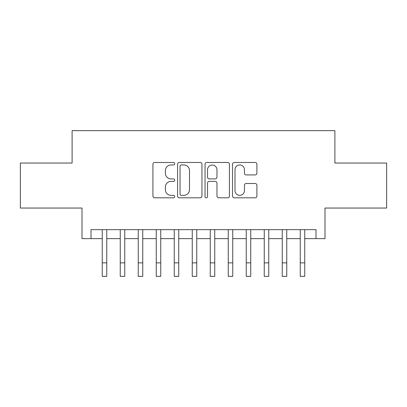 <?xml version="1.0" encoding="UTF-8"?>
<svg xmlns="http://www.w3.org/2000/svg" width="407" height="407" viewBox="0 0 407 407"><rect width="100%" height="100%" fill="white"/><g stroke="black" fill="none" stroke-linecap="round" stroke-linejoin="round"><path stroke-width="0.61" d="M174.7 163.716A1.236 1.236 0 0 0 173.463 162.474L154.691 162.474A1.765 1.765 0 0 0 152.925 164.245L152.925 196.047A1.765 1.765 0 0 0 154.691 197.812L173.463 197.812A1.236 1.236 0 0 0 174.7 196.576A1.236 1.236 0 0 0 173.463 195.34L171.037 195.34A5.652 5.652 0 0 1 165.379 189.687L165.379 187.037A5.652 5.652 0 0 1 171.037 181.38L173.463 181.38A1.236 1.236 0 0 0 174.7 180.143A1.236 1.236 0 0 0 173.463 178.907L171.037 178.907A5.652 5.652 0 0 1 165.379 173.255L165.379 170.604A5.652 5.652 0 0 1 171.037 164.952L173.463 164.952A1.236 1.236 0 0 0 174.7 163.716M255.133 174.934A1.765 1.765 0 0 0 256.903 173.168L256.903 164.245A1.765 1.765 0 0 0 255.133 162.474L234.284 162.474A1.765 1.765 0 0 0 232.519 164.245L232.519 196.047A1.765 1.765 0 0 0 234.284 197.812L255.133 197.812A1.765 1.765 0 0 0 256.903 196.047L256.903 185.266A1.765 1.765 0 0 0 255.133 183.501L246.215 183.501A1.765 1.765 0 0 0 244.444 185.266L244.444 190.613A4.726 4.726 0 0 1 239.718 195.34A4.726 4.726 0 0 1 234.992 190.613L234.992 169.678A4.726 4.726 0 0 1 239.718 164.952A4.726 4.726 0 0 1 244.444 169.678L244.444 173.168A1.765 1.765 0 0 0 246.215 174.934L255.133 174.934M91 238.644L91 229.645L316 229.645L316 238.644L325 238.644L325 208.043L386.65 208.043L386.65 163.044L334.9 163.044L334.9 130.647L72.1 130.647L72.1 163.044L20.35 163.044L20.35 208.043L82 208.043L82 238.644L102.249 238.644M201.953 164.245A1.765 1.765 0 0 0 200.188 162.474L179.339 162.474A1.765 1.765 0 0 0 177.574 164.245L177.574 196.047A1.765 1.765 0 0 0 179.339 197.812L200.188 197.812A1.765 1.765 0 0 0 201.953 196.047L201.953 164.245M206.812 162.474L227.661 162.474A1.765 1.765 0 0 1 229.426 164.245L229.426 196.047A1.765 1.765 0 0 1 227.661 197.812L218.737 197.812A1.765 1.765 0 0 1 216.972 196.047L216.972 183.15A1.765 1.765 0 0 0 215.206 181.38L209.284 181.38A1.765 1.765 0 0 0 207.519 183.15L207.519 196.576A1.236 1.236 0 0 1 206.283 197.812A1.236 1.236 0 0 1 205.047 196.576L205.047 164.245A1.765 1.765 0 0 1 206.812 162.474M106.751 238.644L120.248 238.644M124.751 238.644L138.248 238.644M142.75 238.644L156.252 238.644M160.75 238.644L174.252 238.644M178.749 238.644L192.252 238.644M196.749 238.644L210.251 238.644M214.748 238.644L228.251 238.644M232.748 238.644L246.25 238.644M250.748 238.644L264.25 238.644M268.752 238.644L282.249 238.644M286.752 238.644L300.249 238.644M304.751 238.644L316 238.644M181.283 164.952A1.236 1.236 0 0 0 180.047 166.188L180.047 194.103A1.236 1.236 0 0 0 181.283 195.34L183.842 195.34A5.652 5.652 0 0 0 189.499 189.687L189.499 170.604A5.652 5.652 0 0 0 183.842 164.952L181.283 164.952M216.972 169.765A4.726 4.726 0 0 0 212.245 165.038A4.726 4.726 0 0 0 207.519 169.765L207.519 177.142A1.765 1.765 0 0 0 209.284 178.907L215.206 178.907A1.765 1.765 0 0 0 216.972 177.142L216.972 169.765M102.249 262.856L106.751 262.856L106.751 276.353L102.249 276.353L102.249 229.645M106.751 262.856L106.751 229.645M120.248 262.856L124.751 262.856L124.751 276.353L120.248 276.353L120.248 229.645M124.751 262.856L124.751 229.645M138.248 262.856L142.75 262.856L142.75 276.353L138.248 276.353L138.248 229.645M142.75 262.856L142.75 229.645M156.252 262.856L160.75 262.856L160.75 276.353L156.252 276.353L156.252 229.645M160.75 262.856L160.75 229.645M174.252 262.856L178.749 262.856L178.749 276.353L174.252 276.353L174.252 229.645M178.749 262.856L178.749 229.645M192.252 262.856L196.749 262.856L196.749 276.353L192.252 276.353L192.252 229.645M196.749 262.856L196.749 229.645M210.251 262.856L214.748 262.856L214.748 276.353L210.251 276.353L210.251 229.645M214.748 262.856L214.748 229.645M228.251 262.856L232.748 262.856L232.748 276.353L228.251 276.353L228.251 229.645M232.748 262.856L232.748 229.645M246.25 262.856L250.748 262.856L250.748 276.353L246.25 276.353L246.25 229.645M250.748 262.856L250.748 229.645M264.25 262.856L268.752 262.856L268.752 276.353L264.25 276.353L264.25 229.645M268.752 262.856L268.752 229.645M282.249 262.856L286.752 262.856L286.752 276.353L282.249 276.353L282.249 229.645M286.752 262.856L286.752 229.645M300.249 262.856L304.751 262.856L304.751 276.353L300.249 276.353L300.249 229.645M304.751 262.856L304.751 229.645"/></g></svg>
